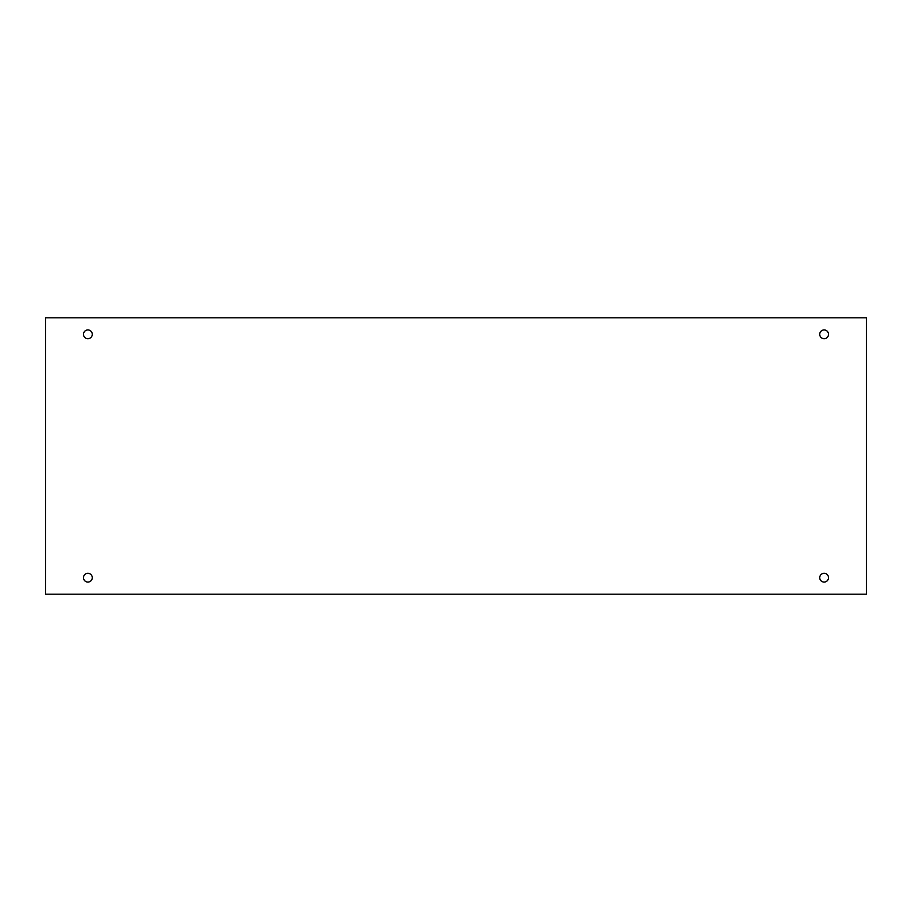 <?xml version="1.0" encoding="UTF-8"?>
<svg xmlns="http://www.w3.org/2000/svg" width="912" height="912" viewBox="0 0 912 912"><rect width="100%" height="100%" fill="white"/><g stroke="black" fill="none" stroke-linecap="round" stroke-linejoin="round"><path stroke-width="0.68" stroke-dasharray="4.56 3.42" d="M866.4 317.821L45.6 317.821L45.6 594.179L866.4 594.179L866.4 317.821M92.26 577.672A4.378 4.378 0 0 0 87.883 573.295A4.378 4.378 0 0 0 83.494 577.672A4.378 4.378 0 0 0 87.883 582.061A4.378 4.378 0 0 0 92.26 577.672M828.506 577.672A4.378 4.378 0 0 0 824.117 573.295A4.378 4.378 0 0 0 819.74 577.672A4.378 4.378 0 0 0 824.117 582.061A4.378 4.378 0 0 0 828.506 577.672M828.506 334.328A4.378 4.378 0 0 0 824.117 329.939A4.378 4.378 0 0 0 819.74 334.328A4.378 4.378 0 0 0 824.117 338.705A4.378 4.378 0 0 0 828.506 334.328M92.26 334.328A4.378 4.378 0 0 0 87.883 329.939A4.378 4.378 0 0 0 83.494 334.328A4.378 4.378 0 0 0 87.883 338.705A4.378 4.378 0 0 0 92.26 334.328"/><path stroke-width="1.37" d="M866.4 317.821L45.6 317.821L45.6 594.179L866.4 594.179L866.4 317.821M87.883 582.061A4.378 4.378 0 0 1 84.086 575.483A4.378 4.378 0 0 1 91.667 575.483A4.378 4.378 0 0 1 87.883 582.061M824.117 582.061A4.378 4.378 0 0 1 820.333 575.483A4.378 4.378 0 0 1 827.914 575.483A4.378 4.378 0 0 1 824.117 582.061M824.117 338.705A4.378 4.378 0 0 1 820.333 332.128A4.378 4.378 0 0 1 827.914 332.128A4.378 4.378 0 0 1 824.117 338.705M87.883 338.705A4.378 4.378 0 0 1 84.086 332.128A4.378 4.378 0 0 1 91.667 332.128A4.378 4.378 0 0 1 87.883 338.705"/></g></svg>
